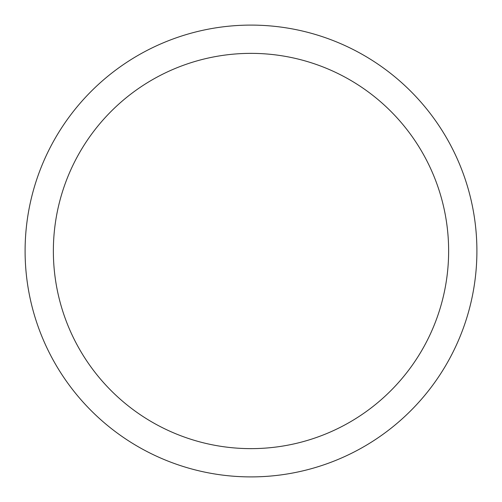 <?xml version="1.0" encoding="UTF-8"?>
<svg xmlns="http://www.w3.org/2000/svg" width="502" height="502" viewBox="0 0 502 502"><rect width="100%" height="100%" fill="white"/><g stroke="black" fill="none" stroke-linecap="round" stroke-linejoin="round"><path stroke-width="0.75" d="M25.1 251A225.9 225.9 0 0 1 363.95 55.364A225.9 225.9 0 0 1 363.95 446.636A225.9 225.9 0 0 1 25.1 251M53.363 251A197.637 197.637 0 0 1 349.819 79.843A197.637 197.637 0 0 1 349.819 422.157A197.637 197.637 0 0 1 53.363 251"/></g></svg>
